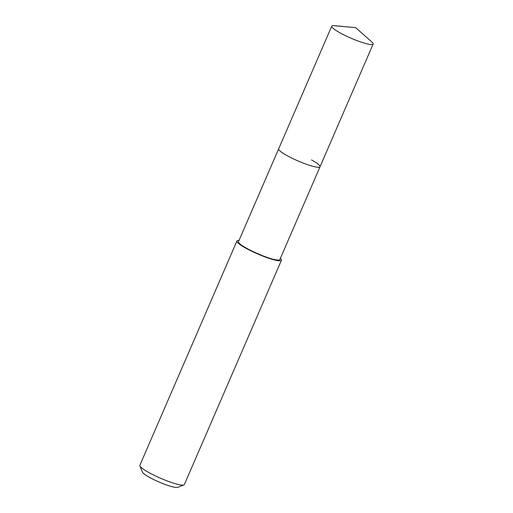 <?xml version="1.0" encoding="UTF-8"?>
<svg xmlns="http://www.w3.org/2000/svg" width="513" height="513" viewBox="0 0 513 513"><rect width="100%" height="100%" fill="white"/><g stroke="black" fill="none" stroke-linecap="round" stroke-linejoin="round"><path stroke-width="0.77" d="M355.669 27.644L371.79 41.899A22.546 3.411 -156.6 0 1 373.137 44.041A22.546 3.411 -156.6 0 1 361.261 42.156A22.546 3.411 -156.6 0 1 340.273 32.967A22.546 3.411 -156.6 0 1 331.757 26.137A22.546 3.411 -156.6 0 1 334.245 25.65L355.669 27.644L335.662 25.842M287.171 155.683A22.546 3.411 23.4 0 0 308.159 164.872A22.546 3.411 23.4 0 0 320.035 166.757A22.546 3.411 -156.6 0 1 308.159 164.872A22.546 3.411 -156.6 0 1 287.171 155.683A22.546 3.411 -156.6 0 1 278.655 148.853A22.546 3.411 23.4 0 0 287.171 155.683M331.757 26.137L238.494 241.655A22.546 3.411 23.4 0 0 247.009 248.491A22.546 3.411 23.4 0 0 267.998 257.68A22.546 3.411 23.4 0 0 279.874 259.565L373.137 44.041M311.513 159.928A22.546 3.411 -156.6 0 1 320.035 166.757M280.406 258.328A24.239 3.668 -156.6 0 1 281.432 260.238A24.239 3.668 -156.6 0 1 268.658 258.212A24.239 3.668 -156.6 0 1 246.093 248.33A24.239 3.668 -156.6 0 1 236.935 240.982A24.239 3.668 -156.6 0 1 239.026 240.417M236.935 240.982L139.863 465.304A24.239 3.668 23.4 0 0 139.902 465.932A24.239 3.668 23.4 0 0 149.026 472.646A24.239 3.668 23.4 0 0 183.872 484.958A24.239 3.668 23.4 0 0 184.359 484.554L281.432 260.238M139.902 465.932L142.441 472.127A19.391 2.931 23.4 0 0 149.738 477.5A19.391 2.931 23.4 0 0 177.62 487.35L183.872 484.958"/></g></svg>
